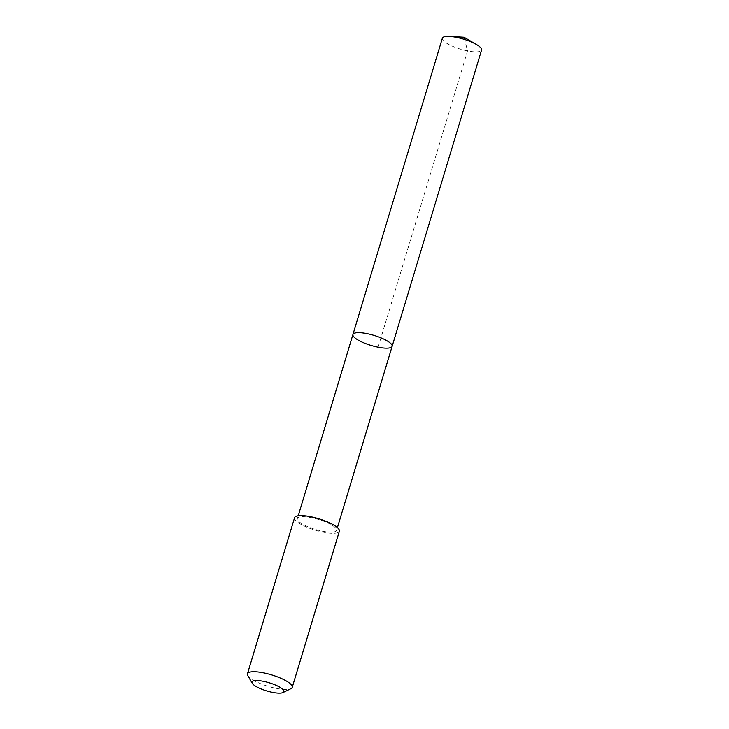 <?xml version="1.0" encoding="UTF-8"?>
<svg xmlns="http://www.w3.org/2000/svg" width="729" height="729" viewBox="0 0 729 729"><rect width="100%" height="100%" fill="white"/><g stroke="black" fill="none" stroke-linecap="round" stroke-linejoin="round"><path stroke-width="0.55" stroke-dasharray="3.65 2.73" d="M442.375 38.236A20.467 5.231 -163.2 0 0 455.771 47.585A20.467 5.231 -163.2 0 0 478.579 51.723A20.467 5.231 -163.2 0 0 481.568 50.073M333.563 532.006A20.467 5.231 -163.2 0 0 336.561 530.347A20.467 5.231 -163.2 0 0 323.166 521.007A20.467 5.231 -163.2 0 0 300.375 516.861A20.467 5.231 -163.2 0 0 297.377 518.519A20.467 5.231 -163.2 0 0 310.773 527.86A20.467 5.231 -163.2 0 0 333.563 532.006M392.129 346.311A20.467 5.231 16.8 0 1 389.131 347.97A20.467 5.231 16.8 0 1 366.332 343.824A20.467 5.231 16.8 0 1 352.936 334.474M294.571 517.681A23.392 5.978 -163.2 0 0 315.238 530.165A23.392 5.978 -163.2 0 0 339.359 531.204M247.769 675.573A23.392 5.978 -163.2 0 0 268.099 686.308A23.392 5.978 -163.2 0 0 290.971 688.623M378.114 347.177L467.553 50.939L464.628 39.503M336.561 530.347L337.399 527.586M297.377 518.519L298.216 515.758"/><path stroke-width="1.09" d="M389.131 347.97A20.467 5.231 16.8 0 1 366.332 343.824A20.467 5.231 16.8 0 1 352.936 334.474A20.467 5.231 16.8 0 1 374.05 335.386A20.467 5.231 16.8 0 1 392.129 346.311A20.467 5.231 16.8 0 1 389.131 347.97M481.568 50.073A20.467 5.231 -163.2 0 0 476.547 44.587A20.467 5.231 -163.2 0 0 449.593 36.45A20.467 5.231 -163.2 0 0 445.373 36.578A20.467 5.231 -163.2 0 0 442.375 38.236L352.936 334.474A20.467 5.231 16.8 0 1 374.05 335.386A20.467 5.231 16.8 0 1 392.129 346.311L481.568 50.073M282.98 692.55L290.971 688.623A23.392 5.978 -163.2 0 0 292.22 687.347L339.359 531.204A23.392 5.978 -163.2 0 0 324.05 520.524A23.392 5.978 -163.2 0 0 297.997 515.786A23.392 5.978 -163.2 0 0 294.571 517.681L247.432 673.824A23.392 5.978 -163.2 0 0 247.769 675.573L252.252 683.273A16.639 4.246 -163.2 0 0 266.705 690.91A16.639 4.246 -163.2 0 0 282.98 692.55A16.639 4.246 -163.2 0 0 274.951 684.823A16.639 4.246 -163.2 0 0 254.439 680.676A16.639 4.246 -163.2 0 0 252.252 683.273M292.22 687.347A23.392 5.978 -163.2 0 0 276.911 676.667A23.392 5.978 -163.2 0 0 250.849 671.928A23.392 5.978 -163.2 0 0 247.432 673.824M464.628 39.503L464.054 37.261L449.593 36.45M464.054 37.261L476.547 44.587M337.399 527.586L392.129 346.311M298.216 515.758L352.936 334.474"/></g></svg>
